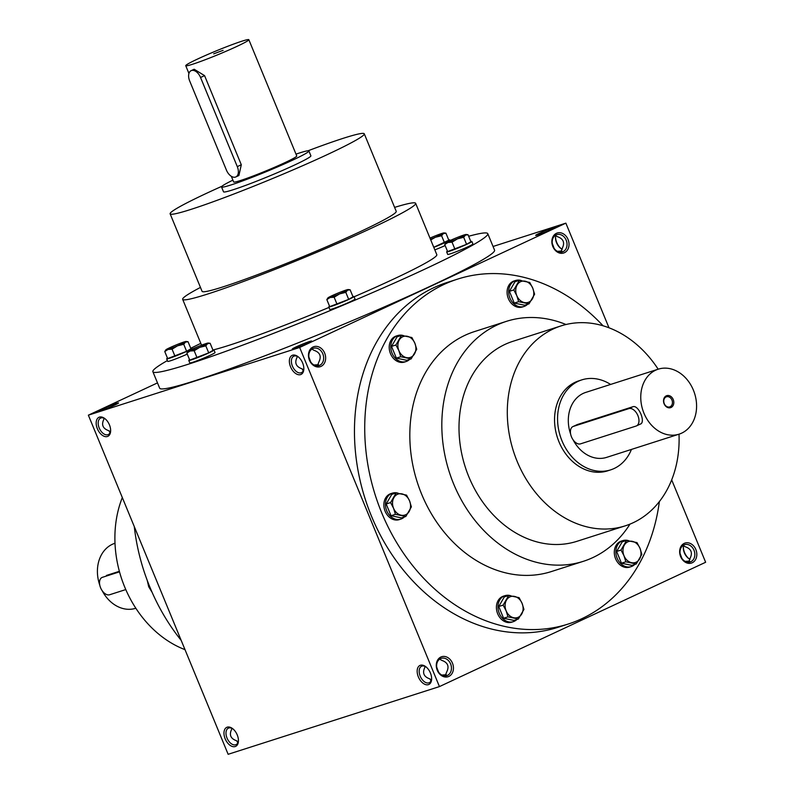 <?xml version="1.0" encoding="UTF-8"?>
<svg xmlns="http://www.w3.org/2000/svg" width="794" height="794" viewBox="0 0 794 794"><rect width="100%" height="100%" fill="white"/><g stroke="black" fill="none" stroke-linecap="round" stroke-linejoin="round"><path stroke-width="1.19" d="M610.616 384.435A47.253 37.665 72.2 0 0 581.804 379.879A47.253 37.665 72.2 0 0 578.25 381.279A47.253 37.665 72.2 0 0 561.13 438.635A47.253 37.665 72.2 0 0 610.646 469.869A47.253 37.665 72.2 0 0 631.448 449.424M658.256 369.17A34.122 27.204 72.2 0 0 655.695 370.173A34.122 27.204 72.2 0 0 643.329 411.6A34.122 27.204 72.2 0 0 679.088 434.159A34.122 27.204 72.2 0 0 694.571 393.358A34.122 27.204 72.2 0 0 658.256 369.17L585.813 392.385A34.122 27.204 72.2 0 0 583.243 393.387A34.122 27.204 72.2 0 0 570.658 434.179M573.089 439.816A34.122 27.204 72.2 0 0 606.636 457.374L679.088 434.159M572.921 426.577A9.449 5.677 -115 0 0 571.62 437.206A9.449 5.677 -115 0 0 580.513 443.856L636.054 426.06A9.449 5.677 -115 0 0 636.46 425.902A9.449 5.677 -115 0 0 637.751 415.262A9.449 5.677 -115 0 0 628.868 408.612L573.318 426.418A9.449 5.677 -115 0 0 572.921 426.577L577.327 424.542L632.868 406.746C638.604 404.444 646.237 422.964 640.063 424.185M666.275 395.849A6.302 5.022 72.2 0 0 665.918 406.419A6.302 5.022 72.2 0 0 673.818 402.727A6.302 5.022 72.2 0 0 666.275 395.849M666.077 396.95A5.31 4.228 72.2 0 0 664.161 403.392A5.31 4.228 72.2 0 0 669.719 406.895A5.31 4.228 72.2 0 0 672.131 400.553A5.31 4.228 72.2 0 0 666.484 396.792A5.31 4.228 72.2 0 0 666.077 396.95M135.834 608.244L135.744 608.273A34.122 27.204 -107.8 0 1 102.188 590.726M99.756 585.079A34.122 27.204 -107.8 0 1 114.912 543.285L115.001 543.255M102.019 577.476L102.426 577.317A9.449 5.677 -115 0 0 102.019 577.476A9.449 5.677 -115 0 0 100.729 588.106A9.449 5.677 -115 0 0 109.612 594.756L125.78 589.575M119.368 571.303L106.436 575.442M119.517 571.839L102.426 577.317M510.84 595.788A13.647 10.878 72.2 0 0 504.984 595.669L503.416 596.165A13.647 10.878 72.2 0 0 497.213 612.492A13.647 10.878 72.2 0 0 511.743 622.168L513.311 621.662A13.647 10.878 72.2 0 0 514.333 621.255A13.647 10.878 72.2 0 0 516.874 619.489M504.984 595.669A13.647 10.878 72.2 0 0 498.781 611.985A13.647 10.878 72.2 0 0 513.311 621.662M508.686 595.51L504.309 596.919L498.741 606.517L503.585 618.268L513.986 620.412L518.373 619.002L507.962 616.859L506.115 610.804L503.128 605.117L508.686 595.51L519.097 597.654L522.085 603.351L523.941 609.405L518.373 619.002M503.585 618.268L507.962 616.859M498.741 606.517L503.128 605.117M521.718 614.02A11.027 8.784 72.2 0 0 522.085 603.351A11.027 8.784 72.2 0 0 514.462 596.403A11.027 8.784 72.2 0 0 506.473 600.135A11.027 8.784 72.2 0 0 506.115 610.804A11.027 8.784 72.2 0 0 513.738 617.752A11.027 8.784 72.2 0 0 521.718 614.02M628.729 540.734A13.647 10.878 72.2 0 0 622.873 540.605L621.295 541.111A13.647 10.878 72.2 0 0 615.102 557.428A13.647 10.878 72.2 0 0 629.632 567.105L631.2 566.608A13.647 10.878 72.2 0 0 632.223 566.201A13.647 10.878 72.2 0 0 634.763 564.425M622.873 540.605A13.647 10.878 72.2 0 0 616.67 556.931A13.647 10.878 72.2 0 0 631.2 566.608M626.575 540.456L622.188 541.855L616.63 551.463L621.474 563.214L631.875 565.358L636.262 563.948L625.851 561.805L623.995 555.75L621.007 550.053L626.575 540.456L636.986 542.6L639.974 548.287L641.83 554.351L636.262 563.948M621.474 563.214L625.851 561.805M616.63 551.463L621.007 550.053M639.607 558.966A11.027 8.784 72.2 0 0 639.974 548.287A11.027 8.784 72.2 0 0 632.342 541.349A11.027 8.784 72.2 0 0 624.362 545.071A11.027 8.784 72.2 0 0 623.995 555.75A11.027 8.784 72.2 0 0 631.627 562.698A11.027 8.784 72.2 0 0 639.607 558.966M521.509 280.61A13.647 10.878 72.2 0 0 515.653 280.481L514.085 280.987A13.647 10.878 72.2 0 0 507.882 297.303A13.647 10.878 72.2 0 0 522.412 306.98L523.98 306.484A13.647 10.878 72.2 0 0 525.013 306.077A13.647 10.878 72.2 0 0 527.544 304.301M515.653 280.481A13.647 10.878 72.2 0 0 509.46 296.797A13.647 10.878 72.2 0 0 523.98 306.484M519.365 280.332L514.978 281.731L509.411 291.338L514.254 303.09L524.655 305.233L529.042 303.824L518.641 301.68L516.785 295.626L513.797 289.929L519.365 280.332L529.767 282.475L532.754 288.162L534.61 294.217L529.042 303.824M514.254 303.09L518.641 301.68M509.411 291.338L513.797 289.929M532.397 298.842A11.027 8.784 72.2 0 0 532.754 288.162A11.027 8.784 72.2 0 0 525.132 281.215A11.027 8.784 72.2 0 0 517.142 284.947A11.027 8.784 72.2 0 0 516.785 295.626A11.027 8.784 72.2 0 0 524.407 302.574A11.027 8.784 72.2 0 0 532.397 298.842M403.63 335.663A13.647 10.878 72.2 0 0 397.764 335.544L396.196 336.041A13.647 10.878 72.2 0 0 390.003 352.357A13.647 10.878 72.2 0 0 404.523 362.044L406.091 361.538A13.647 10.878 72.2 0 0 407.124 361.131A13.647 10.878 72.2 0 0 409.664 359.364M397.764 335.544A13.647 10.878 72.2 0 0 391.571 351.861A13.647 10.878 72.2 0 0 406.091 361.538M401.476 335.386L397.089 336.795L391.521 346.392L396.365 358.144L406.776 360.287L411.153 358.878L400.752 356.734L398.896 350.68L395.908 344.993L401.476 335.386L411.878 337.529L414.865 343.226L416.721 349.281L411.153 358.878M396.365 358.144L400.752 356.734M391.521 346.392L395.908 344.993M414.508 353.896A11.027 8.784 72.2 0 0 414.865 343.226A11.027 8.784 72.2 0 0 407.243 336.279A11.027 8.784 72.2 0 0 399.253 340.011A11.027 8.784 72.2 0 0 398.896 350.68A11.027 8.784 72.2 0 0 406.518 357.628A11.027 8.784 72.2 0 0 414.508 353.896M398.29 493.253A13.647 10.878 72.2 0 0 392.425 493.134L390.856 493.63A13.647 10.878 72.2 0 0 384.663 509.956A13.647 10.878 72.2 0 0 399.193 519.633L400.762 519.127A13.647 10.878 72.2 0 0 401.784 518.73A13.647 10.878 72.2 0 0 404.325 516.954M392.425 493.134A13.647 10.878 72.2 0 0 386.231 509.45A13.647 10.878 72.2 0 0 400.762 519.127M396.137 492.975L391.75 494.384L386.192 503.982L391.025 515.733L401.436 517.877L405.823 516.477L395.412 514.323L393.556 508.269L390.569 502.582L396.137 492.975L406.548 495.119L409.535 500.816L411.381 506.87L405.823 516.477M391.025 515.733L395.412 514.323M386.192 503.982L390.569 502.582M409.168 511.485A11.027 8.784 72.2 0 0 409.535 500.816A11.027 8.784 72.2 0 0 401.903 493.868A11.027 8.784 72.2 0 0 393.923 497.6A11.027 8.784 72.2 0 0 393.556 508.269A11.027 8.784 72.2 0 0 401.188 515.217A11.027 8.784 72.2 0 0 409.168 511.485M147.287 580.543L148.696 586.746L152.091 592.304M167.504 358.193A13.647 0.834 -22.4 0 0 166.68 358.868L167.723 361.389A13.647 0.834 -22.4 0 0 174.482 359.384A13.647 0.834 -22.4 0 0 187.265 354.094M166.68 358.868A13.647 0.834 -22.4 0 0 179.623 354.432A13.647 0.834 -22.4 0 0 191.92 348.467A13.647 0.834 -22.4 0 0 190.868 348.556M164.755 351.534L167.653 358.57L186.62 351.315L190.947 348.764L188.049 341.728L186.133 341.48A11.027 0.675 -22.4 0 0 184.01 341.986A11.027 0.675 -22.4 0 0 174.531 345.618A11.027 0.675 -22.4 0 0 166.542 349.34A11.027 0.675 -22.4 0 0 165.867 349.836A11.027 0.675 -22.4 0 0 168.04 349.449L164.755 351.534L165.867 349.836M183.722 344.278L177.519 345.827L172.08 349.181L168.04 349.449A11.027 0.675 -22.4 0 0 177.519 345.827A11.027 0.675 -22.4 0 0 185.508 342.095L183.722 344.278L186.62 351.315M174.978 356.218L172.08 349.181M188.049 341.728L185.508 342.095A11.027 0.675 -22.4 0 0 186.133 341.48M434.834 249.882A13.647 0.834 -22.4 0 0 445.136 245.545M433.802 247.361A13.647 0.834 -22.4 0 0 449.791 239.907A13.647 0.834 -22.4 0 0 448.729 240.006M433.762 247.281L448.818 240.205L445.92 233.168L444.005 232.92A11.027 0.675 -22.4 0 0 441.881 233.436A11.027 0.675 -22.4 0 0 432.402 237.059A11.027 0.675 -22.4 0 0 429.981 238.101M444.491 242.766L441.593 235.729L435.39 237.267L431.241 239.639M445.92 233.168L443.38 233.545L441.593 235.729M430.457 239.262A11.027 0.675 -22.4 0 0 435.39 237.267A11.027 0.675 -22.4 0 0 443.38 233.545A11.027 0.675 -22.4 0 0 444.005 232.92M447.469 251.192A13.647 0.834 -22.4 0 0 446.645 251.867L447.687 254.388A13.647 0.834 -22.4 0 0 460.619 249.961A13.647 0.834 -22.4 0 0 472.926 243.986L471.884 241.465A13.647 0.834 -22.4 0 0 470.832 241.565M446.645 251.867A13.647 0.834 -22.4 0 0 459.587 247.44A13.647 0.834 -22.4 0 0 471.884 241.465M444.719 244.532L447.618 251.569L466.584 244.324L470.911 241.763L468.013 234.726L466.098 234.478A11.027 0.675 -22.4 0 0 463.974 234.994A11.027 0.675 -22.4 0 0 454.496 238.617A11.027 0.675 -22.4 0 0 446.506 242.349A11.027 0.675 -22.4 0 0 445.831 242.835A11.027 0.675 -22.4 0 0 448.005 242.458L444.719 244.532L445.831 242.835M463.686 237.287L457.493 238.825L452.044 242.19L448.005 242.458A11.027 0.675 -22.4 0 0 457.493 238.825A11.027 0.675 -22.4 0 0 465.473 235.103L463.686 237.287L466.584 244.324M454.942 249.227L452.044 242.19M468.013 234.726L465.473 235.103A11.027 0.675 -22.4 0 0 466.098 234.478M329.579 306.246A13.647 0.834 -22.4 0 0 328.756 306.931L329.798 309.452A13.647 0.834 -22.4 0 0 342.73 305.015A13.647 0.834 -22.4 0 0 355.037 299.04L353.995 296.529A13.647 0.834 -22.4 0 0 352.943 296.619M328.756 306.931A13.647 0.834 -22.4 0 0 341.698 302.494A13.647 0.834 -22.4 0 0 353.995 296.529M326.83 299.596L329.728 306.633L348.695 299.378L353.022 296.827L350.124 289.79L348.209 289.542A11.027 0.675 -22.4 0 0 346.095 290.048A11.027 0.675 -22.4 0 0 336.606 293.681A11.027 0.675 -22.4 0 0 328.617 297.403A11.027 0.675 -22.4 0 0 327.942 297.889A11.027 0.675 -22.4 0 0 330.115 297.512L326.83 299.596L327.942 297.889M345.797 292.341L339.604 293.889L334.155 297.244L330.115 297.512A11.027 0.675 -22.4 0 0 339.604 293.889A11.027 0.675 -22.4 0 0 347.583 290.157L345.797 292.341L348.695 299.378M337.053 304.281L334.155 297.244M350.124 289.79L347.583 290.157A11.027 0.675 -22.4 0 0 348.209 289.542M189.597 359.751A13.647 0.834 -22.4 0 0 188.773 360.426L189.816 362.947A13.647 0.834 -22.4 0 0 202.748 358.511A13.647 0.834 -22.4 0 0 215.055 352.546L214.013 350.025A13.647 0.834 -22.4 0 0 212.961 350.114M188.773 360.426A13.647 0.834 -22.4 0 0 201.716 356A13.647 0.834 -22.4 0 0 214.013 350.025M186.848 353.092L189.746 360.129L208.713 352.883L213.04 350.323L210.142 343.286L208.227 343.038A11.027 0.675 -22.4 0 0 206.103 343.554A11.027 0.675 -22.4 0 0 196.624 347.177A11.027 0.675 -22.4 0 0 188.635 350.898A11.027 0.675 -22.4 0 0 187.96 351.395A11.027 0.675 -22.4 0 0 190.133 351.008L186.848 353.092L187.96 351.395M205.815 345.847L199.622 347.385L194.173 350.75L190.133 351.008A11.027 0.675 -22.4 0 0 199.622 347.385A11.027 0.675 -22.4 0 0 207.601 343.653L205.815 345.847L208.713 352.883M197.071 357.776L194.173 350.75M210.142 343.286L207.601 343.653A11.027 0.675 -22.4 0 0 208.227 343.038M232.9 180.139A47.253 2.888 -22.4 0 0 221.526 186.977A47.253 2.888 -22.4 0 0 266.308 171.643A47.253 2.888 -22.4 0 0 308.896 150.969A47.253 2.888 -22.4 0 0 296.003 154.125M231.322 176.308L233.664 181.975A34.122 2.084 -22.4 0 0 266 170.899A34.122 2.084 -22.4 0 0 296.757 155.971L248.84 39.7A34.122 2.084 -22.4 0 0 230.657 45.179A34.122 2.084 -22.4 0 0 197.666 58.994A34.122 2.084 -22.4 0 0 185.736 65.704A34.122 2.084 -22.4 0 0 218.082 54.627A34.122 2.084 -22.4 0 0 248.84 39.7M191.116 70.676L194.163 69.247L204.564 75.619L241.297 164.765L238.905 175.514L235.858 176.933A9.449 5.677 -115 0 0 237.297 166.631L200.554 77.494A9.449 5.677 -115 0 0 191.116 70.676A9.449 5.677 -115 0 0 189.687 80.978L226.429 170.115A9.449 5.677 -115 0 0 235.858 176.933M213.665 53.863L223.114 50.33L213.665 53.863M560.802 252.184L562.172 248.472C565.09 242.696 563.462 238.746 557.289 236.622L555.274 235.411M557.348 251.321L561.854 251.033M552.277 243.43L554.123 248.343M555.82 235.51A9.081 5.449 -115 0 0 555.522 237.366A9.081 5.449 -115 0 0 560.584 248.224A9.081 5.449 -115 0 0 562.271 249.197M685.143 561.378L689.658 561.09M683.068 545.468L685.083 546.679C691.266 548.803 692.894 552.753 689.966 558.529L688.596 562.241M680.081 553.478L681.917 558.4M683.614 545.567A9.081 5.449 -115 0 0 683.316 547.423A9.081 5.449 -115 0 0 688.388 558.281A9.081 5.449 -115 0 0 690.065 559.254M298.395 356.963A9.081 5.449 -115 0 0 294.177 356.04A9.081 5.449 -115 0 0 293.78 356.188A9.081 5.449 -115 0 0 292.688 366.729A9.081 5.449 -115 0 0 301.472 372.644A9.081 5.449 -115 0 0 303.834 368.615M296.787 356.149L297.224 357.002C294.296 362.779 295.924 366.729 302.107 368.853L303.219 370.858M302.107 368.853L303.566 369.964M313.967 364.992L318.473 364.704M311.893 349.072L313.908 350.293C320.081 352.407 321.709 356.357 318.791 362.143L317.421 365.855M308.896 357.092L310.742 362.004M297.224 357.002L297.125 356.278M426.189 667.02A9.081 5.449 -115 0 0 421.971 666.097A9.081 5.449 -115 0 0 421.584 666.245A9.081 5.449 -115 0 0 420.483 676.786A9.081 5.449 -115 0 0 429.266 682.701A9.081 5.449 -115 0 0 431.628 678.672M424.582 666.206L425.018 667.059C422.09 672.836 423.718 676.786 429.901 678.91L431.013 680.915M429.901 678.91L431.37 680.021M441.762 675.049L446.278 674.761M439.687 659.129L441.702 660.35C447.885 662.464 449.513 666.414 446.585 672.2L445.216 675.912M436.7 667.149L438.536 672.061M425.018 667.059L424.919 666.335M110.029 432.77L108.917 430.755C102.734 428.641 101.106 424.691 104.034 418.914L103.597 418.051M110.644 430.527A9.081 5.449 65 0 1 108.282 434.556A9.081 5.449 65 0 1 107.895 434.705A9.081 5.449 65 0 1 99.349 428.323A9.081 5.449 65 0 1 100.6 418.101A9.081 5.449 65 0 1 105.205 418.875M103.935 418.18L104.034 418.914M110.386 431.867L108.917 430.755M237.823 742.827L236.711 740.812C230.538 738.698 228.91 734.748 231.828 728.971L231.391 728.108M238.448 740.584A9.081 5.449 65 0 1 236.076 744.613A9.081 5.449 65 0 1 235.689 744.762A9.081 5.449 65 0 1 227.153 738.37A9.081 5.449 65 0 1 228.394 728.158A9.081 5.449 65 0 1 232.999 728.932M231.729 728.237L231.828 728.971M238.18 741.924L236.711 740.812M556.445 233.317A10.501 8.367 72.2 0 0 555.85 250.924A10.501 8.367 72.2 0 0 569.03 244.77A10.501 8.367 72.2 0 0 556.445 233.317M684.249 543.374A10.501 8.367 72.2 0 0 683.644 560.981A10.501 8.367 72.2 0 0 696.824 554.827A10.501 8.367 72.2 0 0 684.249 543.374M313.064 346.978A10.501 8.367 72.2 0 0 312.469 364.595A10.501 8.367 72.2 0 0 325.649 358.441A10.501 8.367 72.2 0 0 313.064 346.978M440.868 657.035A10.501 8.367 72.2 0 0 440.263 674.642A10.501 8.367 72.2 0 0 453.443 668.498A10.501 8.367 72.2 0 0 440.868 657.035M659.377 501.55A181.121 144.379 -107.8 0 1 581.804 618.715A181.121 144.379 -107.8 0 1 568.186 624.054L557.924 627.339A181.121 144.379 -107.8 0 1 365.161 498.92A181.121 144.379 -107.8 0 1 447.379 282.386L457.642 279.101A181.121 144.379 -107.8 0 1 603.053 325.778M157.48 382.897L88.362 415.173L299.666 347.464L439.439 686.592L705.638 562.261L671.684 479.884M299.666 347.464L565.864 223.144L608.988 327.783M683.356 546.917A10.501 6.302 -115 0 0 688.795 558.569M555.552 236.86A10.501 6.302 -115 0 0 561.001 248.512M565.864 223.144L493.054 246.477M88.362 415.173L228.136 754.3L439.439 686.592M420.403 665.263A10.501 6.302 -115 0 0 420.78 681.014A10.501 6.302 -115 0 0 431.618 679.227A10.501 6.302 -115 0 0 425.753 666.672A10.501 6.302 -115 0 0 420.403 665.263M235.203 746.549A10.501 6.302 65 0 1 224.107 734.996A10.501 6.302 65 0 1 232.563 728.584A10.501 6.302 65 0 1 238.428 741.139A10.501 6.302 65 0 1 235.203 746.549M292.599 355.206A10.501 6.302 -115 0 0 292.976 370.957A10.501 6.302 -115 0 0 303.824 369.17A10.501 6.302 -115 0 0 297.958 356.615A10.501 6.302 -115 0 0 292.599 355.206M107.398 436.502A10.501 6.302 65 0 1 96.312 424.939A10.501 6.302 65 0 1 104.768 418.527A10.501 6.302 65 0 1 110.634 431.082A10.501 6.302 65 0 1 107.398 436.502M551.433 229.436A10.501 0.645 157.6 0 1 541.558 233.585A10.501 0.645 157.6 0 1 535.722 235.401A10.501 0.645 157.6 0 1 545.15 230.776A10.501 0.645 157.6 0 1 555.095 227.412A10.501 0.645 157.6 0 1 551.433 229.436M308.052 343.107A10.501 0.645 157.6 0 1 298.177 347.246A10.501 0.645 157.6 0 1 292.341 349.072A10.501 0.645 157.6 0 1 301.77 344.447A10.501 0.645 157.6 0 1 311.714 341.083A10.501 0.645 157.6 0 1 308.052 343.107M102.793 408.88A10.501 0.645 -22.4 0 0 99.151 410.974A10.501 0.645 -22.4 0 0 109.076 407.54A10.501 0.645 -22.4 0 0 118.534 402.985A10.501 0.645 -22.4 0 0 113.205 404.533A10.501 0.645 -22.4 0 0 102.793 408.88M152.875 371.701L159.663 388.177A181.121 11.056 -22.4 0 0 256.164 359.106A181.121 11.056 -22.4 0 0 431.251 285.79A181.121 11.056 -22.4 0 0 494.563 250.14L487.774 233.664A181.121 11.056 157.6 0 1 424.462 269.315A181.121 11.056 157.6 0 1 249.376 342.631A181.121 11.056 157.6 0 1 152.875 371.701A181.121 11.056 157.6 0 1 167.385 360.575M308.022 150.781A104.997 6.412 157.6 0 1 364.277 133.809A104.997 6.412 157.6 0 1 327.575 154.473A104.997 6.412 157.6 0 1 226.082 196.972A104.997 6.412 157.6 0 1 170.134 213.834A104.997 6.412 157.6 0 1 222.012 186.233M364.277 133.809L396.226 211.323A104.997 6.412 157.6 0 1 359.523 231.987A104.997 6.412 157.6 0 1 258.03 274.486A104.997 6.412 157.6 0 1 202.083 291.348L170.134 213.834M308.896 150.969L310.891 155.813A47.253 2.888 157.6 0 1 294.376 165.112A47.253 2.888 157.6 0 1 248.701 184.238A47.253 2.888 157.6 0 1 223.521 191.82L221.526 186.977M190.749 348.288A181.121 11.056 157.6 0 1 200.803 343.355M468.649 236.265A181.121 11.056 157.6 0 1 487.774 233.664M394.608 207.393A125.998 7.692 157.6 0 1 415.649 203.324L436.809 254.676A125.998 7.692 157.6 0 1 392.772 279.468A125.998 7.692 157.6 0 1 354.104 296.787M328.964 307.437A125.998 7.692 157.6 0 1 212.901 349.995M415.649 203.324A125.998 7.692 157.6 0 1 371.602 228.116A125.998 7.692 157.6 0 1 249.802 279.121A125.998 7.692 157.6 0 1 182.67 299.348A125.998 7.692 157.6 0 1 200.465 287.418M181.191 640.391A181.121 144.379 -107.8 0 1 134.275 526.561M185.012 649.651A104.997 83.698 -107.8 0 1 122.316 497.56M610.646 469.869L607.628 470.842A47.253 37.665 -107.8 0 1 557.338 437.335A47.253 37.665 -107.8 0 1 578.786 380.852L581.804 379.879M568.186 624.054A181.121 144.379 -107.8 0 1 375.423 495.635A181.121 144.379 -107.8 0 1 457.642 279.101M678.999 434.189A104.997 83.698 -107.8 0 1 633.146 522.74A104.997 83.698 -107.8 0 1 625.245 525.836A104.997 83.698 -107.8 0 1 513.5 451.389A104.997 83.698 -107.8 0 1 561.169 325.858A104.997 83.698 -107.8 0 1 658.166 369.19M625.245 525.836L576.95 541.309A104.997 83.698 -107.8 0 1 465.205 466.862A104.997 83.698 -107.8 0 1 512.864 341.331L561.169 325.858M629.979 524.119A125.998 100.441 -107.8 0 1 592.83 557.596A125.998 100.441 -107.8 0 1 583.362 561.308L551.364 571.561A125.998 100.441 -107.8 0 1 417.267 482.226A125.998 100.441 -107.8 0 1 474.465 331.594L506.463 321.342A125.998 100.441 -107.8 0 1 566.013 324.508M583.362 561.308A125.998 100.441 -107.8 0 1 449.265 471.973A125.998 100.441 -107.8 0 1 506.463 321.342M440.591 658.613A9.081 7.235 72.2 0 0 437.296 669.63A9.081 7.235 72.2 0 0 446.814 675.634A9.081 7.235 72.2 0 0 450.932 664.776A9.081 7.235 72.2 0 0 441.266 658.345A9.081 7.235 72.2 0 0 440.591 658.613M312.786 348.556A9.081 7.235 72.2 0 0 309.501 359.573A9.081 7.235 72.2 0 0 319.019 365.577A9.081 7.235 72.2 0 0 323.138 354.719A9.081 7.235 72.2 0 0 313.471 348.288A9.081 7.235 72.2 0 0 312.786 348.556M683.971 544.942A9.081 7.235 72.2 0 0 680.676 555.969A9.081 7.235 72.2 0 0 690.194 561.963A9.081 7.235 72.2 0 0 694.313 551.115A9.081 7.235 72.2 0 0 684.646 544.674A9.081 7.235 72.2 0 0 683.971 544.942M556.167 234.885A9.081 7.235 72.2 0 0 552.882 245.912A9.081 7.235 72.2 0 0 562.4 251.906A9.081 7.235 72.2 0 0 566.519 241.058A9.081 7.235 72.2 0 0 556.852 234.617A9.081 7.235 72.2 0 0 556.167 234.885M577.327 424.542L573.318 426.418M632.868 406.746L628.868 408.612M241.297 164.765L237.297 166.631M204.564 75.619L200.554 77.494M640.46 424.026L636.46 425.902M192.188 349.122L191.92 348.467M450.059 240.562L449.791 239.907M188.932 73.455L185.736 65.704M182.67 299.348L201.557 345.182"/></g></svg>
